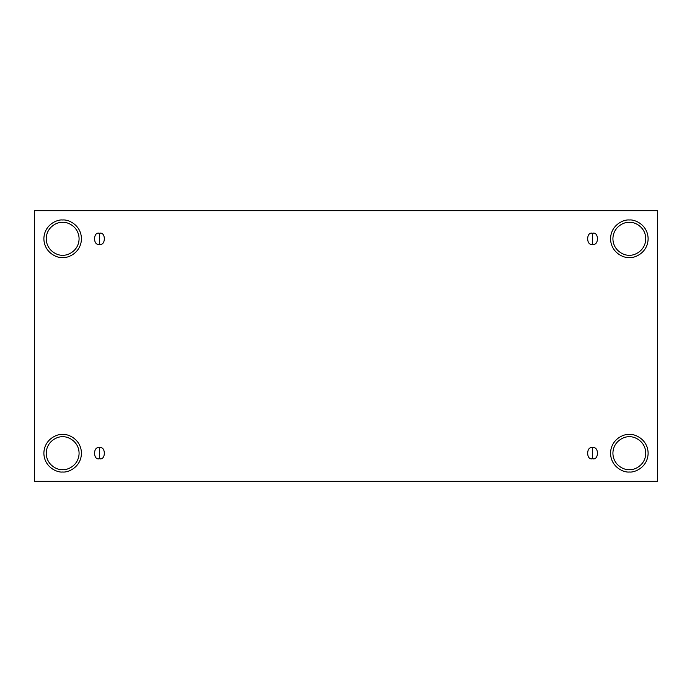 <?xml version="1.0" encoding="UTF-8"?>
<svg xmlns="http://www.w3.org/2000/svg" width="692" height="692" viewBox="0 0 692 692"><rect width="100%" height="100%" fill="white"/><g stroke="black" fill="none" stroke-linecap="round" stroke-linejoin="round"><path stroke-width="1.04" d="M99.449 447.75L99.449 458.709C105.954 460.656 105.954 445.804 99.449 447.75C105.954 445.804 105.954 460.656 99.449 458.709C92.944 460.656 92.944 445.804 99.449 447.75C92.944 445.804 92.944 460.656 99.449 458.709L99.449 447.75M592.551 447.75L592.551 458.709C599.056 460.656 599.056 445.804 592.551 447.75C599.056 445.804 599.056 460.656 592.551 458.709C586.046 460.656 586.046 445.804 592.551 447.75C586.046 445.804 586.046 460.656 592.551 458.709L592.551 447.75M592.551 233.29L592.551 244.25C599.056 246.196 599.056 231.344 592.551 233.29C599.056 231.344 599.056 246.196 592.551 244.25C586.046 246.196 586.046 231.344 592.551 233.29C586.046 231.344 586.046 246.196 592.551 244.25L592.551 233.29M99.449 233.29L99.449 244.25C105.954 246.196 105.954 231.344 99.449 233.29C105.954 231.344 105.954 246.196 99.449 244.25C92.944 246.196 92.944 231.344 99.449 233.29C92.944 231.344 92.944 246.196 99.449 244.25L99.449 233.29M629.339 472.013C634.832 472.774 647.868 467.135 648.127 453.234C647.868 439.325 634.832 433.694 629.339 434.446C634.832 433.694 647.868 439.325 648.127 453.234C647.868 467.135 634.832 472.774 629.339 472.013C623.847 472.774 610.811 467.135 610.552 453.234C610.811 439.325 623.847 433.694 629.339 434.446C623.847 433.694 610.811 439.325 610.552 453.234C610.811 467.135 623.847 472.774 629.339 472.013M629.339 469.669C634.149 470.326 645.549 465.396 645.774 453.234C645.549 441.063 634.149 436.133 629.339 436.79C624.53 436.133 613.129 441.063 612.904 453.234C613.129 465.396 624.53 470.326 629.339 469.669C624.53 470.326 613.129 465.396 612.904 453.234C613.129 441.063 624.53 436.133 629.339 436.79C634.149 436.133 645.549 441.063 645.774 453.234C645.549 465.396 634.149 470.326 629.339 469.669M62.661 472.013C68.153 472.774 81.189 467.135 81.448 453.234C81.189 439.325 68.153 433.694 62.661 434.446C68.153 433.694 81.189 439.325 81.448 453.234C81.189 467.135 68.153 472.774 62.661 472.013C57.168 472.774 44.132 467.135 43.873 453.234C44.132 439.325 57.168 433.694 62.661 434.446C57.168 433.694 44.132 439.325 43.873 453.234C44.132 467.135 57.168 472.774 62.661 472.013M62.661 469.669C67.47 470.326 78.871 465.396 79.096 453.234C78.871 441.063 67.47 436.133 62.661 436.79C57.851 436.133 46.451 441.063 46.226 453.234C46.451 465.396 57.851 470.326 62.661 469.669C57.851 470.326 46.451 465.396 46.226 453.234C46.451 441.063 57.851 436.133 62.661 436.79C67.47 436.133 78.871 441.063 79.096 453.234C78.871 465.396 67.47 470.326 62.661 469.669M62.661 257.554C68.153 258.306 81.189 252.675 81.448 238.766C81.189 224.865 68.153 219.226 62.661 219.987C68.153 219.226 81.189 224.865 81.448 238.766C81.189 252.675 68.153 258.306 62.661 257.554C57.168 258.306 44.132 252.675 43.873 238.766C44.132 224.865 57.168 219.226 62.661 219.987C57.168 219.226 44.132 224.865 43.873 238.766C44.132 252.675 57.168 258.306 62.661 257.554M62.661 255.21C67.47 255.867 78.871 250.937 79.096 238.766C78.871 226.604 67.47 221.674 62.661 222.331C57.851 221.674 46.451 226.604 46.226 238.766C46.451 250.937 57.851 255.867 62.661 255.21C57.851 255.867 46.451 250.937 46.226 238.766C46.451 226.604 57.851 221.674 62.661 222.331C67.47 221.674 78.871 226.604 79.096 238.766C78.871 250.937 67.47 255.867 62.661 255.21M629.339 257.554C634.832 258.306 647.868 252.675 648.127 238.766C647.868 224.865 634.832 219.226 629.339 219.987C634.832 219.226 647.868 224.865 648.127 238.766C647.868 252.675 634.832 258.306 629.339 257.554C623.847 258.306 610.811 252.675 610.552 238.766C610.811 224.865 623.847 219.226 629.339 219.987C623.847 219.226 610.811 224.865 610.552 238.766C610.811 252.675 623.847 258.306 629.339 257.554M629.339 255.21C634.149 255.867 645.549 250.937 645.774 238.766C645.549 226.604 634.149 221.674 629.339 222.331C624.53 221.674 613.129 226.604 612.904 238.766C613.129 250.937 624.53 255.867 629.339 255.21C624.53 255.867 613.129 250.937 612.904 238.766C613.129 226.604 624.53 221.674 629.339 222.331C634.149 221.674 645.549 226.604 645.774 238.766C645.549 250.937 634.149 255.867 629.339 255.21M34.6 210.705L657.4 210.705L657.4 481.295L34.6 481.295L34.6 210.705L34.6 481.295L657.4 481.295L657.4 210.705L34.6 210.705"/></g></svg>

